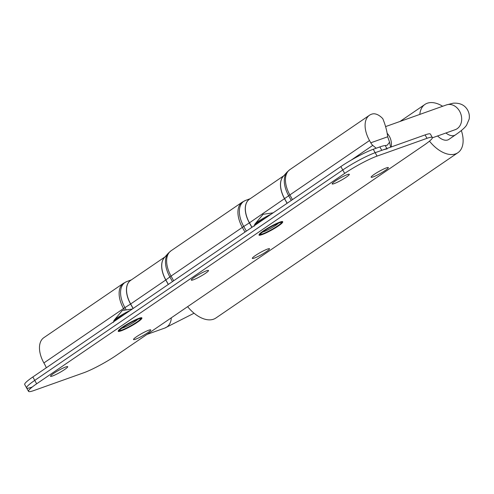 <?xml version="1.0" encoding="UTF-8"?>
<svg xmlns="http://www.w3.org/2000/svg" width="494" height="494" viewBox="0 0 494 494"><rect width="100%" height="100%" fill="white"/><g stroke="black" fill="none" stroke-linecap="round" stroke-linejoin="round"><path stroke-width="0.74" d="M278.53 223.146A9.855 1.216 -29.2 0 1 275.868 225.239A9.855 1.216 -29.2 0 1 262.549 232.069M137.721 319.328A9.855 1.216 -29.2 0 1 135.06 321.421A9.855 1.216 -29.2 0 1 121.74 328.257M374.193 174.388A9.855 1.216 -29.2 0 1 383.109 169.288A9.855 1.216 -29.2 0 1 388.346 167.602A9.855 1.216 -29.2 0 1 385.289 170.436A9.855 1.216 -29.2 0 1 376.372 175.537A9.855 1.216 -29.2 0 1 371.142 177.216A9.855 1.216 -29.2 0 1 374.193 174.388M136.579 336.698A9.855 1.216 -29.2 0 1 145.502 331.598A9.855 1.216 -29.2 0 1 150.732 329.912A9.855 1.216 -29.2 0 1 147.675 332.74A9.855 1.216 -29.2 0 1 138.758 337.84A9.855 1.216 -29.2 0 1 133.528 339.526A9.855 1.216 -29.2 0 1 136.579 336.698M255.386 255.54A9.855 1.216 -29.2 0 1 264.302 250.439A9.855 1.216 -29.2 0 1 269.539 248.76A9.855 1.216 -29.2 0 1 266.482 251.588A9.855 1.216 -29.2 0 1 257.565 256.689A9.855 1.216 -29.2 0 1 252.335 258.374A9.855 1.216 -29.2 0 1 255.386 255.54M53.562 373.464A9.855 1.216 -29.2 0 1 62.479 368.363A9.855 1.216 -29.2 0 1 67.709 366.678A9.855 1.216 -29.2 0 1 64.652 369.512A9.855 1.216 -29.2 0 1 55.736 374.613A9.855 1.216 -29.2 0 1 50.505 376.292A9.855 1.216 -29.2 0 1 53.562 373.464M194.37 277.282A9.855 1.216 -29.2 0 1 203.287 272.182A9.855 1.216 -29.2 0 1 208.517 270.496A9.855 1.216 -29.2 0 1 205.461 273.33A9.855 1.216 -29.2 0 1 196.544 278.431A9.855 1.216 -29.2 0 1 191.314 280.11A9.855 1.216 -29.2 0 1 194.37 277.282M335.179 181.1A9.855 1.216 -29.2 0 1 344.096 176A9.855 1.216 -29.2 0 1 349.326 174.314A9.855 1.216 -29.2 0 1 346.269 177.148A9.855 1.216 -29.2 0 1 337.353 182.249A9.855 1.216 -29.2 0 1 332.122 183.929A9.855 1.216 -29.2 0 1 335.179 181.1M31.943 387.135A26.275 3.236 -29.2 0 1 26.608 387.932A26.275 3.236 -29.2 0 1 34.753 380.386L342.768 169.985A26.275 3.236 -29.2 0 1 375.162 152.689L425.087 134.905A26.275 3.236 -29.2 0 1 430.428 134.109L432.336 137.523A26.275 3.236 -29.2 0 1 424.192 145.069L116.17 355.47A26.275 3.236 -29.2 0 1 83.776 372.766L33.851 390.55A26.275 3.236 -29.2 0 1 28.516 391.347A26.275 3.236 -29.2 0 1 36.661 383.801L344.676 173.4A26.275 3.236 -29.2 0 1 377.07 156.104L426.995 138.32A26.275 3.236 -29.2 0 1 432.336 137.523M381.788 150.33L379.88 146.916L373.254 149.281A26.275 3.236 -29.2 0 0 340.86 166.571L32.845 376.971A26.275 3.236 -29.2 0 0 24.7 384.517L26.608 387.932A26.275 3.236 -29.2 0 1 34.753 380.386L342.768 169.985A26.275 3.236 -29.2 0 1 375.162 152.689L381.788 150.33A32.845 4.045 -29.2 0 1 387.123 148.96M379.88 146.916A32.845 4.045 -29.2 0 1 385.215 145.545L387.203 145.255L389.568 142.186L387.685 136.776A53.593 31.344 -124.3 0 0 382.801 118.702A13.14 7.682 55.7 0 0 372.674 113.898A24.632 14.406 -124.3 0 0 369.481 115.244A24.632 14.406 -124.3 0 0 369.506 140.524L370.778 142.803L387.685 136.776M390.6 147.193L389.568 142.186M376.218 148.225L372.748 145.39A9.855 7.898 70.4 0 1 370.778 142.803M46.238 367.82A9.855 7.898 70.4 0 0 45.164 365.22L43.886 362.948A24.632 14.406 -124.3 0 1 43.861 337.661L123.512 283.253A24.632 14.406 -124.3 0 0 123.537 308.54A9.855 1.216 -29.2 0 1 124.939 307.614L126.223 309.911M445.928 132.997A13.14 7.682 -124.3 0 0 455.437 134.905L448.836 139.413A13.14 7.682 -124.3 0 1 440.08 138.061A13.14 7.682 -124.3 0 1 437.604 135.961M461.353 130.527A29.232 17.092 -124.3 0 1 457.913 152.702L215.897 318.013A29.232 17.092 -124.3 0 1 196.414 315.018A29.232 17.092 -124.3 0 1 187.627 306.663M457.913 152.702A29.232 17.092 -124.3 0 1 438.431 149.701A29.232 17.092 -124.3 0 1 429.477 141.142M419.814 114.404A29.232 17.092 -124.3 0 1 424.933 104.425A29.232 17.092 -124.3 0 1 442.661 106.266M32.845 376.971L36.661 383.801M340.86 166.571L344.676 173.4M373.254 149.281L377.07 156.104M425.087 134.905L426.995 138.32M369.481 115.244L289.83 169.652A24.632 14.406 55.7 0 0 289.855 194.932L369.506 140.524M172.468 281.599L169.862 276.93A24.441 14.295 -124.3 0 1 168.281 253.218L171.023 250.804A24.632 14.406 55.7 0 0 171.048 276.084L242.344 227.382A24.632 14.406 -124.3 0 1 242.319 202.102L245.567 200.422A24.441 14.295 55.7 0 0 243.746 226.462L246.358 231.124M291.275 200.441L288.669 195.778A9.855 1.216 -29.2 0 1 289.855 194.932L292.479 199.619M351.16 160.136L372.748 145.39M168.281 253.218L164.366 257.615A23.002 13.455 55.7 0 0 165.854 279.931L169.862 276.93A9.855 1.216 150.8 0 1 171.048 276.084L173.672 280.777M244.968 232.075L242.344 227.382A9.855 1.216 150.8 0 1 243.746 226.462L249.377 222.88L251.872 227.357M43.886 362.948L123.537 308.54L124.451 310.17M168.355 284.408L165.854 279.931L130.57 304.038L133.065 308.509M130.922 280.184A23.002 13.455 55.7 0 0 130.57 304.038L124.939 307.614A24.441 14.295 55.7 0 1 126.76 281.58L123.512 283.253M164.99 256.911L130.638 280.376A22.99 13.443 55.7 0 0 130.663 303.977L133.158 308.447M164.601 257.349A22.99 13.443 55.7 0 0 165.774 279.987L168.275 284.458M287.162 203.25L284.661 198.779A23.002 13.455 55.7 0 1 283.173 176.463L287.088 172.066A24.441 14.295 -124.3 0 0 288.669 195.778L249.377 222.88A23.002 13.455 55.7 0 1 249.729 199.033M283.797 175.759L249.445 199.224A22.99 13.443 55.7 0 0 249.47 222.825L251.965 227.296M283.408 176.197A22.99 13.443 55.7 0 0 284.581 198.835L287.082 203.306M386.882 148.521L385.215 145.545M387.166 133.306A13.14 10.535 70.4 0 1 389.365 136.325A13.14 10.535 70.4 0 1 391.137 147.002M455.437 134.905C462.433 130.021 464.91 127.582 466.571 125.192L469.152 119.14C469.695 115.997 469.189 112.984 467.639 110.094C464.792 105.068 459.976 102.764 453.189 103.19L446.422 104.926A13.14 10.535 70.4 0 1 459.636 111.292A13.14 10.535 70.4 0 1 455.24 129.675L456.141 129.298M147.027 334.395L164.823 328.053A13.14 10.535 -109.6 0 0 171.27 317.833M122.506 327.127A13.468 1.661 150.8 0 0 118.332 330.999C116.893 333.154 129.681 327.658 137.672 322.063C140.938 319.822 142.328 318.42 141.846 317.858A13.468 1.661 150.8 0 0 134.695 320.161A13.468 1.661 150.8 0 0 122.506 327.127M125.025 314.005A13.468 1.661 150.8 0 0 117.671 318.476A13.468 1.661 150.8 0 0 113.688 321.748M130.317 310.393A12.85 1.581 150.8 0 0 117.578 317.562A12.85 1.581 150.8 0 0 113.898 320.526L113.497 322.347M119.418 330.437A12.251 1.507 150.8 0 0 126.019 328.251A12.251 1.507 150.8 0 0 136.986 321.971A12.251 1.507 150.8 0 0 140.796 318.488M123.167 327.238A12.578 1.55 150.8 0 0 121.82 330.467A12.578 1.55 150.8 0 0 137.326 322.193A12.578 1.55 150.8 0 0 138.672 318.957A12.578 1.55 150.8 0 0 123.167 327.238M122.852 327.349A13.14 1.618 150.8 0 0 121.444 330.727A13.14 1.618 150.8 0 0 137.641 322.076A13.14 1.618 150.8 0 0 139.049 318.704A13.14 1.618 150.8 0 0 122.852 327.349M263.314 230.945A13.468 1.661 150.8 0 0 259.14 234.817C257.701 236.972 270.49 231.476 278.48 225.882C281.741 223.64 283.136 222.238 282.654 221.676A13.468 1.661 150.8 0 0 275.504 223.98A13.468 1.661 150.8 0 0 263.314 230.945M265.834 217.823A13.468 1.661 150.8 0 0 258.479 222.294A13.468 1.661 150.8 0 0 254.496 225.567M271.126 214.211A12.85 1.581 150.8 0 0 258.381 221.38A12.85 1.581 150.8 0 0 254.706 224.344L254.305 226.166M260.227 234.255A12.251 1.507 150.8 0 0 266.828 232.069A12.251 1.507 150.8 0 0 277.795 225.789A12.251 1.507 150.8 0 0 281.605 222.306M263.975 231.056A12.578 1.55 150.8 0 0 262.629 234.286A12.578 1.55 150.8 0 0 278.134 226.011A12.578 1.55 150.8 0 0 279.481 222.775A12.578 1.55 150.8 0 0 263.975 231.056M263.66 231.167A13.14 1.618 150.8 0 0 262.252 234.545A13.14 1.618 150.8 0 0 278.449 225.894A13.14 1.618 150.8 0 0 279.857 222.522A13.14 1.618 150.8 0 0 263.66 231.167M26.608 387.932L28.516 391.347M171.023 250.804L242.319 202.102M131.398 279.857L126.76 281.58M250.205 198.705L245.567 200.422M289.83 169.652L287.088 172.066M164.823 328.053L194.068 313.221M446.422 104.926L385.586 126.6M455.24 129.675L432.386 137.82M399.973 121.475L424.933 104.425M132.318 309.022L122.296 310.485L113.898 320.526M119.394 330.406L119.412 330.461C120.252 329.943 117.171 331.746 123.191 327.219C129.28 322.823 141.068 317.537 140.821 318.494L140.778 318.451M273.126 212.84L263.104 214.303L254.706 224.344M260.202 234.224L260.221 234.28C261.06 233.761 257.973 235.564 264 231.038C270.088 226.641 281.876 221.355 281.629 222.312L281.586 222.269"/></g></svg>
